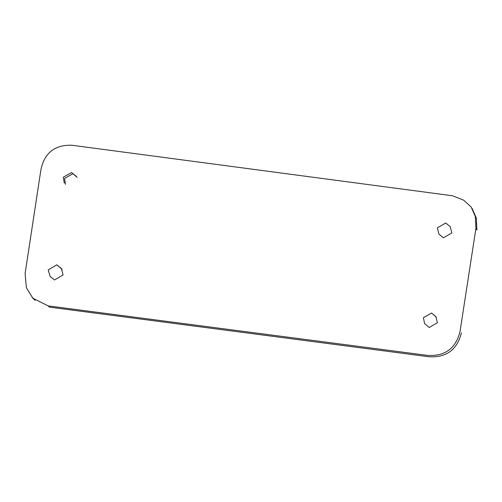 <?xml version="1.0" encoding="UTF-8"?>
<svg xmlns="http://www.w3.org/2000/svg" width="502" height="502" viewBox="0 0 502 502"><rect width="100%" height="100%" fill="white"/><g stroke="black" fill="none" stroke-linecap="round" stroke-linejoin="round"><path stroke-width="0.75" d="M64.319 183.161L63.265 177.225L71.573 172.55L76.473 176.503M71.573 172.55L77.157 177.332M475.915 228.46L460.014 331.627C455.728 348.539 444.904 356.458 427.541 355.391L48.173 305.906L32.868 298.175L26.374 287.753L25.1 273.577L40.844 170.172C44.239 153.141 54.542 144.821 71.748 145.229L452.459 195.755L463.559 200.141L471.171 207.012L475.312 216.469L475.915 228.46L476.9 229.998L476.323 217.975L472.175 208.525M445.676 223.02L450.206 226.628L451.85 232.903L443.435 237.779L438.905 234.095L437.374 227.864L445.676 223.02L447.313 224.225M56.814 264.824L61.426 268.539L63.07 274.964L54.53 279.978L50.112 276.47L48.211 269.925L56.814 264.824L62.116 269.329M431.5 313.06L435.824 316.567L437.411 322.704L429.279 327.473L424.617 323.646L423.387 317.703L431.5 313.06L436.263 317.051M32.053 297.379L35.127 300.453M461.432 332.751C457.215 349.725 446.41 357.738 429.022 356.771L49.372 307.117L48.173 305.906M65.498 184.359L64.538 178.442L72.727 173.817M440.467 235.287L442.431 237.088M51.681 277.895L51.348 277.568"/></g></svg>
